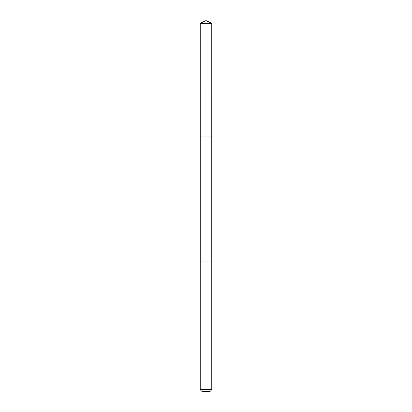 <?xml version="1.0" encoding="UTF-8"?>
<svg xmlns="http://www.w3.org/2000/svg" width="412" height="412" viewBox="0 0 412 412"><rect width="100%" height="100%" fill="white"/><g stroke="black" fill="none" stroke-linecap="round" stroke-linejoin="round"><path stroke-width="0.62" d="M207.298 136.037L211.768 136.037L211.773 23.293L200.227 23.293L200.232 136.037L211.768 136.037L211.768 261.97L200.232 261.97L200.232 136.037L207.298 136.037M211.773 261.97L200.227 261.97L200.227 389.731L211.773 389.731L211.773 261.97M211.773 389.731L210.105 391.4L201.895 391.4L200.227 389.731M206 136.037L206 20.6L200.227 23.293M206 20.6L211.773 23.293"/></g></svg>
